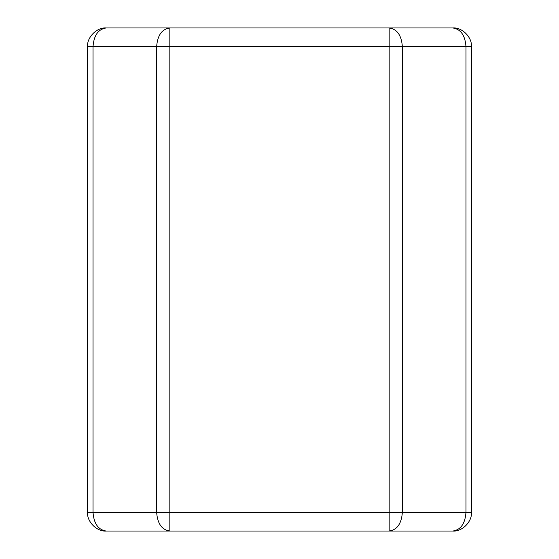 <?xml version="1.0" encoding="UTF-8"?>
<svg xmlns="http://www.w3.org/2000/svg" width="559" height="559" viewBox="0 0 559 559"><rect width="100%" height="100%" fill="white"/><g stroke="black" fill="none" stroke-linecap="round" stroke-linejoin="round"><path stroke-width="0.84" d="M169.831 27.95L452.79 27.95C462.007 27.118 472.257 37.362 471.426 46.586L471.426 512.414C472.257 521.638 462.007 531.882 452.79 531.05L106.21 531.05C96.993 531.882 86.743 521.638 87.574 512.414L87.574 46.586L87.574 512.414C86.743 521.638 96.993 531.882 106.21 531.05C98.265 529.862 93.87 523.657 93.032 512.414L156.653 512.414L156.653 46.586L93.032 46.586L93.032 512.414L87.574 512.414L93.032 512.414C93.87 523.657 98.265 529.862 106.21 531.05L169.831 531.05C161.879 529.862 157.491 523.657 156.653 512.414L93.032 512.414L93.032 46.586L87.574 46.586C86.743 37.362 96.993 27.118 106.21 27.95L169.831 27.95L106.21 27.95C96.993 27.118 86.743 37.362 87.574 46.586L93.032 46.586C93.87 35.343 98.265 29.138 106.21 27.95C98.265 29.138 93.87 35.343 93.032 46.586L156.653 46.586L156.653 512.414C157.491 523.657 161.879 529.862 169.831 531.05L169.831 512.414L389.169 512.414L389.169 46.586L169.831 46.586L169.831 512.414L156.653 512.414L169.831 512.414L169.831 531.05L452.79 531.05C460.735 529.862 465.13 523.657 465.968 512.414L465.968 46.586L402.347 46.586L402.347 512.414L465.968 512.414L402.347 512.414C401.509 523.657 397.121 529.862 389.169 531.05L389.169 512.414L169.831 512.414L169.831 46.586L156.653 46.586C157.491 35.343 161.879 29.138 169.831 27.95C161.879 29.138 157.491 35.343 156.653 46.586L169.831 46.586L169.831 27.95L169.831 46.586L389.169 46.586L389.169 531.05C397.121 529.862 401.509 523.657 402.347 512.414L389.169 512.414L402.347 512.414L402.347 46.586L389.169 46.586L389.169 27.95L169.831 27.95M465.968 512.414C465.13 523.657 460.735 529.862 452.79 531.05C462.007 531.882 472.257 521.638 471.426 512.414L465.968 512.414L471.426 512.414L471.426 46.586L465.968 46.586L465.968 512.414M465.968 46.586L471.426 46.586C472.257 37.362 462.007 27.118 452.79 27.95C460.735 29.138 465.13 35.343 465.968 46.586C465.13 35.343 460.735 29.138 452.79 27.95L389.169 27.95L389.169 46.586L402.347 46.586C401.509 35.343 397.121 29.138 389.169 27.95C397.121 29.138 401.509 35.343 402.347 46.586L465.968 46.586"/></g></svg>
